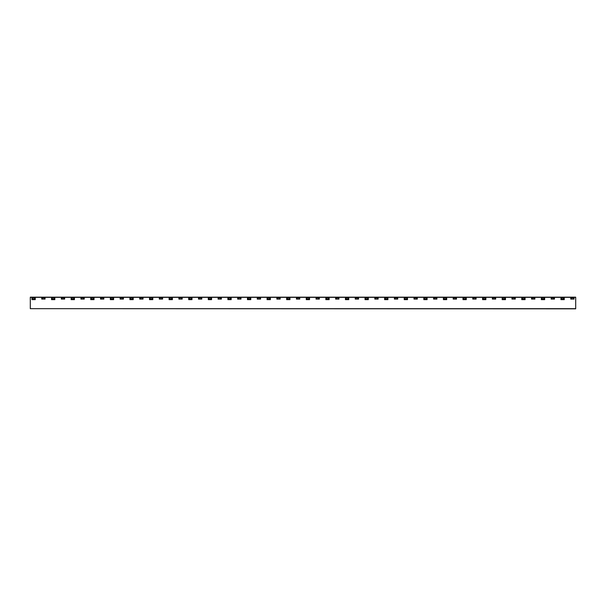 <?xml version="1.0" encoding="UTF-8"?>
<svg xmlns="http://www.w3.org/2000/svg" width="606" height="606" viewBox="0 0 606 606"><rect width="100%" height="100%" fill="white"/><g stroke="black" fill="none" stroke-linecap="round" stroke-linejoin="round"><path stroke-width="0.91" d="M42.299 299.091L42.299 297.993L41.746 297.993L41.746 299.091L45.049 299.091L45.049 297.993L44.496 297.993L44.496 299.091M42.299 297.993L44.496 297.993M61.888 299.091L61.888 297.993L61.342 297.993L61.342 299.091L64.645 299.091L64.645 297.993L64.092 297.993L64.092 299.091M61.888 297.993L64.092 297.993M81.484 299.091L81.484 297.993L80.931 297.993L80.931 299.091L84.234 299.091L84.234 297.993L83.681 297.993L83.681 299.091M81.484 297.993L83.681 297.993M101.073 299.091L101.073 297.993L100.528 297.993L100.528 299.091L103.831 299.091L103.831 297.993L103.278 297.993L103.278 299.091M101.073 297.993L103.278 297.993M120.67 299.091L120.67 297.993L120.117 297.993L120.117 299.091L123.419 299.091L123.419 297.993L122.866 297.993L122.866 299.091M120.67 297.993L122.866 297.993M140.259 299.091L140.259 297.993L139.713 297.993L139.713 299.091L143.016 299.091L143.016 297.993L142.463 297.993L142.463 299.091M140.259 297.993L142.463 297.993M139.713 297.993L139.713 299.091M159.855 299.091L159.855 297.993L159.302 297.993L159.302 299.091L162.605 299.091L162.605 297.993L162.052 297.993L162.052 299.091M159.855 297.993L162.052 297.993M159.302 297.993L159.302 299.091M179.444 299.091L179.444 297.993L178.899 297.993L178.899 299.091L182.194 299.091L182.194 297.993L181.648 297.993L181.648 299.091M179.444 297.993L181.648 297.993M178.899 297.993L178.899 299.091M199.041 299.091L199.041 297.993L198.488 297.993L198.488 299.091L201.79 299.091L201.79 297.993L201.237 297.993L201.237 299.091M199.041 297.993L201.237 297.993M218.63 299.091L218.63 297.993L218.084 297.993L218.084 299.091L221.379 299.091L221.379 297.993L220.834 297.993L220.834 299.091M218.63 297.993L220.834 297.993M218.084 297.993L218.084 299.091M238.226 299.091L238.226 297.993L237.673 297.993L237.673 299.091L240.976 299.091L240.976 297.993L240.423 297.993L240.423 299.091M238.226 297.993L240.423 297.993M257.815 299.091L257.815 297.993L257.262 297.993L257.262 299.091L260.565 299.091L260.565 297.993L260.019 297.993L260.019 299.091M257.815 297.993L260.019 297.993M257.262 297.993L257.262 299.091M277.412 299.091L277.412 297.993L276.859 297.993L276.859 299.091L280.161 299.091L280.161 297.993L279.608 297.993L279.608 299.091M277.412 297.993L279.608 297.993M276.859 297.993L276.859 299.091M297.001 299.091L297.001 297.993L296.448 297.993L296.448 299.091L299.75 299.091L299.75 297.993L299.205 297.993L299.205 299.091M297.001 297.993L299.205 297.993M296.448 297.993L296.448 299.091M316.597 299.091L316.597 297.993L316.044 297.993L316.044 299.091L319.347 299.091L319.347 297.993L318.794 297.993L318.794 299.091M316.597 297.993L318.794 297.993M316.044 297.993L316.044 299.091M336.186 299.091L336.186 297.993L335.633 297.993L335.633 299.091L338.936 299.091L338.936 297.993L338.39 297.993L338.39 299.091M336.186 297.993L338.39 297.993M355.783 299.091L355.783 297.993L355.23 297.993L355.23 299.091L358.532 299.091L358.532 297.993L357.979 297.993L357.979 299.091M355.783 297.993L357.979 297.993M375.372 299.091L375.372 297.993L374.819 297.993L374.819 299.091L378.121 299.091L378.121 297.993L377.576 297.993L377.576 299.091M375.372 297.993L377.576 297.993M394.96 299.091L394.96 297.993L394.415 297.993L394.415 299.091L397.718 299.091L397.718 297.993L397.165 297.993L397.165 299.091M394.96 297.993L397.165 297.993M414.557 299.091L414.557 297.993L414.004 297.993L414.004 299.091L417.307 299.091L417.307 297.993L416.761 297.993L416.761 299.091M414.557 297.993L416.761 297.993M434.146 299.091L434.146 297.993L433.601 297.993L433.601 299.091L436.903 299.091L436.903 297.993L436.35 297.993L436.35 299.091M434.146 297.993L436.35 297.993M453.742 299.091L453.742 297.993L453.19 297.993L453.19 299.091L456.492 299.091L456.492 297.993L455.947 297.993L455.947 299.091M453.742 297.993L455.947 297.993M473.331 299.091L473.331 297.993L472.786 297.993L472.786 299.091L476.089 299.091L476.089 297.993L475.536 297.993L475.536 299.091M473.331 297.993L475.536 297.993M492.928 299.091L492.928 297.993L492.375 297.993L492.375 299.091L495.678 299.091L495.678 297.993L495.125 297.993L495.125 299.091M492.928 297.993L495.125 297.993M512.517 299.091L512.517 297.993L511.972 297.993L511.972 299.091L515.274 299.091L515.274 297.993L514.721 297.993L514.721 299.091M512.517 297.993L514.721 297.993M511.972 297.993L511.972 299.091M532.113 299.091L532.113 297.993L531.56 297.993L531.56 299.091L534.863 299.091L534.863 297.993L534.31 297.993L534.31 299.091M532.113 297.993L534.31 297.993M551.702 299.091L551.702 297.993L551.157 297.993L551.157 299.091L554.46 299.091L554.46 297.993L553.907 297.993L553.907 299.091M551.702 297.993L553.907 297.993M551.157 297.993L551.157 299.091M571.299 299.091L571.299 297.993L570.746 297.993L570.746 299.091L574.049 299.091L574.049 297.993L573.496 297.993L573.496 299.091M571.299 297.993L573.496 297.993M35.254 299.091L35.254 297.993L34.701 297.993L35.254 299.644L31.951 299.644L32.504 297.993L31.951 297.993L31.951 299.091M54.843 299.091L54.843 297.993L54.298 297.993L54.843 299.644L51.54 299.644L52.093 297.993L51.54 297.993L51.54 299.091M74.44 299.091L74.44 297.993L73.887 297.993L74.44 299.644L71.137 299.644L71.69 297.993L71.137 297.993L71.137 299.091M94.028 299.091L94.028 297.993L93.483 297.993L94.028 299.644L90.726 299.644L91.279 297.993L90.726 297.993L90.726 299.091M113.625 299.091L113.625 297.993L113.072 297.993L113.625 299.644L110.322 299.644L110.875 297.993L110.322 297.993L110.322 299.091M133.214 299.091L133.214 297.993L132.669 297.993L133.214 299.644L129.911 299.644L130.464 297.993L129.911 297.993L129.911 299.091M152.81 299.091L152.81 297.993L152.257 297.993L152.81 299.644L149.508 299.644L150.053 297.993L149.508 297.993L149.508 299.091M169.097 297.993L169.097 299.091L169.65 299.091L169.65 297.993L169.097 297.993L169.097 299.644L172.399 299.644L172.399 297.993L169.65 297.993M191.996 299.091L191.996 297.993L191.443 297.993L191.996 299.644L188.693 299.644L189.239 297.993L188.693 297.993L188.693 299.091M211.585 299.091L211.585 297.993L211.04 297.993L211.585 299.644L208.282 299.644L208.835 297.993L208.282 297.993L208.282 299.091M231.181 297.993L231.181 299.091L231.181 297.993L230.628 297.993L231.181 299.644L227.879 299.644L228.424 297.993L227.879 297.993L227.879 299.091M247.468 297.993L247.468 299.091L248.021 299.091L248.021 297.993L247.468 297.993L247.468 299.644L250.77 299.644L250.77 297.993L248.021 297.993M267.064 297.993L267.064 299.091L267.61 299.091L267.61 297.993L267.064 297.993L267.064 299.644L270.367 299.644L270.367 297.993L267.61 297.993M286.653 297.993L286.653 299.091L287.206 299.091L287.206 297.993L286.653 297.993L286.653 299.644L289.956 299.644L289.956 297.993L287.206 297.993M309.552 297.993L309.552 299.091L309.552 297.993L308.999 297.993L309.552 299.644L306.25 299.644L306.795 297.993L306.25 297.993L306.25 299.091M325.839 297.993L325.839 299.091L326.392 299.091L326.392 297.993L325.839 297.993L325.839 299.644L329.141 299.644L329.141 297.993L326.392 297.993M345.435 297.993L345.435 299.091L345.981 299.091L345.981 297.993L345.435 297.993L345.435 299.644L348.738 299.644L348.738 297.993L345.981 297.993M368.327 297.993L368.327 299.091L368.327 297.993L367.774 297.993L368.327 299.644L365.024 299.644L365.577 297.993L365.024 297.993L365.024 299.091M384.621 297.993L384.621 299.091L385.166 299.091L385.166 297.993L384.621 297.993L384.621 299.644L387.916 299.644L387.916 297.993L385.166 297.993M407.512 297.993L407.512 299.091L407.512 297.993L406.959 297.993L407.512 299.644L404.21 299.644L404.763 297.993L404.21 297.993L404.21 299.091M427.101 297.993L427.101 299.091L427.101 297.993L426.556 297.993L427.101 299.644L423.806 299.644L424.351 297.993L423.806 297.993L423.806 299.091M446.698 299.091L446.698 297.993L446.145 297.993L446.698 299.644L443.395 299.644L443.948 297.993L443.395 297.993L443.395 299.091M466.287 299.091L466.287 297.993L465.741 297.993L466.287 299.644L462.984 299.644L463.537 297.993L462.984 297.993L462.984 299.091M485.883 299.091L485.883 297.993L485.33 297.993L485.883 299.644L482.581 299.644L483.133 297.993L482.581 297.993L482.581 299.091M502.169 297.993L502.169 299.091L502.722 299.091L502.722 297.993L502.169 297.993L502.169 299.644L505.472 299.644L505.472 297.993L502.722 297.993M521.766 297.993L521.766 299.091L522.319 299.091L522.319 297.993L521.766 297.993L521.766 299.644L525.069 299.644L525.069 297.993L522.319 297.993M541.355 297.993L541.355 299.091L541.908 299.091L541.908 297.993L541.355 297.993L541.355 299.644L544.658 299.644L544.658 297.993L541.908 297.993M560.951 297.993L560.951 299.091L561.504 299.091L561.504 297.993L560.951 297.993L560.951 299.644L564.254 299.644L564.254 297.993L561.504 297.993M30.3 308.666L575.7 308.833L575.7 297.167L30.3 297.167L30.3 308.666L575.7 308.666M30.3 297.167L575.7 297.167M574.049 299.091L574.049 297.993M554.46 299.091L554.46 297.993M515.274 299.091L515.274 297.993M456.492 299.091L456.492 297.993M417.307 299.091L417.307 297.993M378.121 299.091L378.121 297.993M319.347 299.091L319.347 297.993M280.161 299.091L280.161 297.993M221.379 299.091L221.379 297.993M143.016 299.091L143.016 297.993M34.701 297.993L32.504 297.993M34.701 299.091L32.504 299.091M54.298 297.993L52.093 297.993M54.298 299.091L52.093 299.091M73.887 297.993L71.69 297.993M73.887 299.091L71.69 299.091M93.483 297.993L91.279 297.993M93.483 299.091L91.279 299.091M113.072 297.993L110.875 297.993M113.072 299.091L110.875 299.091M132.669 297.993L130.464 297.993M132.669 299.091L130.464 299.091M152.257 297.993L150.053 297.993M152.257 299.091L150.053 299.091M171.854 297.993L171.854 299.091L169.65 299.091M171.854 299.091L172.399 299.091M191.443 297.993L189.239 297.993M191.443 299.091L189.239 299.091M211.04 297.993L208.835 297.993M211.04 299.091L208.835 299.091M230.628 297.993L228.424 297.993M230.628 299.091L228.424 299.091M250.217 297.993L250.217 299.091L248.021 299.091M250.217 299.091L250.77 299.091L250.77 297.993M269.814 297.993L269.814 299.091L267.61 299.091M269.814 299.091L270.367 299.091L270.367 297.993M289.403 297.993L289.403 299.091L287.206 299.091M289.403 299.091L289.956 299.091L289.956 297.993M308.999 297.993L306.795 297.993M308.999 299.091L306.795 299.091M328.588 297.993L328.588 299.091L326.392 299.091M328.588 299.091L329.141 299.091M348.185 297.993L348.185 299.091L345.981 299.091M348.185 299.091L348.738 299.091L348.738 297.993M367.774 297.993L365.577 297.993M367.774 299.091L365.577 299.091M387.37 297.993L387.37 299.091L385.166 299.091M387.37 299.091L387.916 299.091L387.916 297.993M406.959 297.993L404.763 297.993M406.959 299.091L404.763 299.091M426.556 297.993L424.351 297.993M426.556 299.091L424.351 299.091M446.145 297.993L443.948 297.993M446.145 299.091L443.948 299.091M465.741 297.993L463.537 297.993M465.741 299.091L463.537 299.091M485.33 297.993L483.133 297.993M485.33 299.091L483.133 299.091M504.927 297.993L504.927 299.091L502.722 299.091M504.927 299.091L505.472 299.091M524.516 297.993L524.516 299.091L522.319 299.091M524.516 299.091L525.069 299.091M544.112 297.993L544.112 299.091L541.908 299.091M544.112 299.091L544.658 299.091L544.658 297.993M563.701 297.993L563.701 299.091L561.504 299.091M563.701 299.091L564.254 299.091L564.254 297.993M30.3 297.334L575.7 297.334"/></g></svg>
